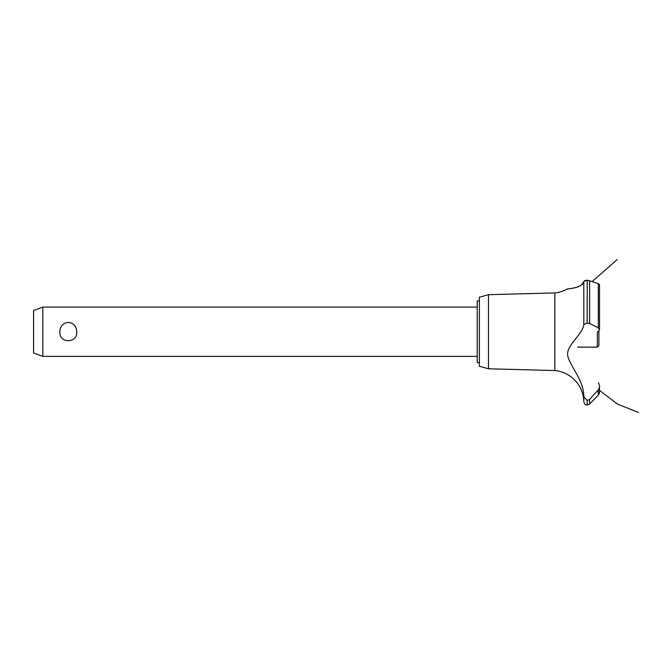 <?xml version="1.0" encoding="UTF-8"?>
<svg xmlns="http://www.w3.org/2000/svg" width="672" height="672" viewBox="0 0 672 672"><rect width="100%" height="100%" fill="white"/><g stroke="black" fill="none" stroke-linecap="round" stroke-linejoin="round"><path stroke-width="1.01" d="M479.371 362.536L477.212 362.536L477.212 300.93L479.371 300.93M42.84 307.087L42.84 356.378L33.6 353.018L33.6 310.456L42.84 307.087L477.212 307.087M59.858 331.733C60.161 326.18 62.975 323.064 68.292 322.367C73.609 323.064 76.423 326.18 76.726 331.733C77.742 343.703 58.842 343.703 59.858 331.733M488.477 294.68L488.477 368.785L479.371 366.24L479.371 297.234L488.477 294.68L554.845 292.916L554.845 370.549A32.029 32.029 0 0 1 580.28 387.803C580.742 387.551 583.834 397.135 583.355 397.043A32.029 32.029 0 0 1 583.808 401.663L583.808 396.925L587.16 400.47L589.621 399.403L591.814 397.043M583.052 395.388L582.868 394.573M582.187 392.171L581.969 391.541M581.507 390.356L580.902 388.996M567.638 353.665L567.63 354.127M579.718 379.89L580.247 381.142M554.845 292.916A32.029 32.029 0 0 0 567.445 288.968L567.932 288.918M568.31 288.868L569.621 288.691M572.275 288.254L572.838 288.145M581.482 285.012L583.808 281.476C583.414 287.683 567.361 288.935 567.487 288.968C566.076 288.666 582.011 288.834 583.808 281.476L587.16 280.283L586.018 280.358M584.573 280.728L585.262 280.501M583.808 281.476L583.808 324.551L587.16 323.114L589.621 323.526L598.29 327.86L599.516 329.666L599.516 284.525L598.29 283.609L588.017 280.325M588.941 280.459L589.453 280.594M599.508 329.809L598.248 331.733M599.122 393.767L598.29 395.01L599.516 391.986M599.474 392.515L599.332 393.196M596.425 397.043L598.29 395.01L598.29 389.819L589.621 399.403L589.621 404.032L596.425 397.043M598.29 382.813C599.92 385.157 599.92 387.492 598.29 389.819M583.808 397.093C584.321 379.89 568.361 364.493 567.647 354.724C566.639 345.055 583.044 333.942 583.808 324.475M587.227 400.47L587.227 405.056L587.16 400.47M587.227 323.114L587.227 280.283L587.16 323.114M577.643 347.138L597.358 347.138L597.358 331.733M598.903 331.145L598.903 345.593L597.358 347.138M589.621 323.526L589.621 280.652M598.29 327.86L598.29 283.609M477.212 356.378L42.84 356.378M592.175 281.56L617.173 259.56M599.516 390.365L617.442 404.065L638.4 412.44L617.45 404.065L599.516 390.365L617.442 404.065L638.4 412.44L617.45 404.065L599.516 390.365L617.442 404.065L638.4 412.44M599.516 391.936L599.516 386.392M587.227 405.056L589.621 404.032M587.16 405.056C586.135 404.393 585.371 406.249 583.808 401.663M488.477 368.785L554.845 370.549"/></g></svg>

